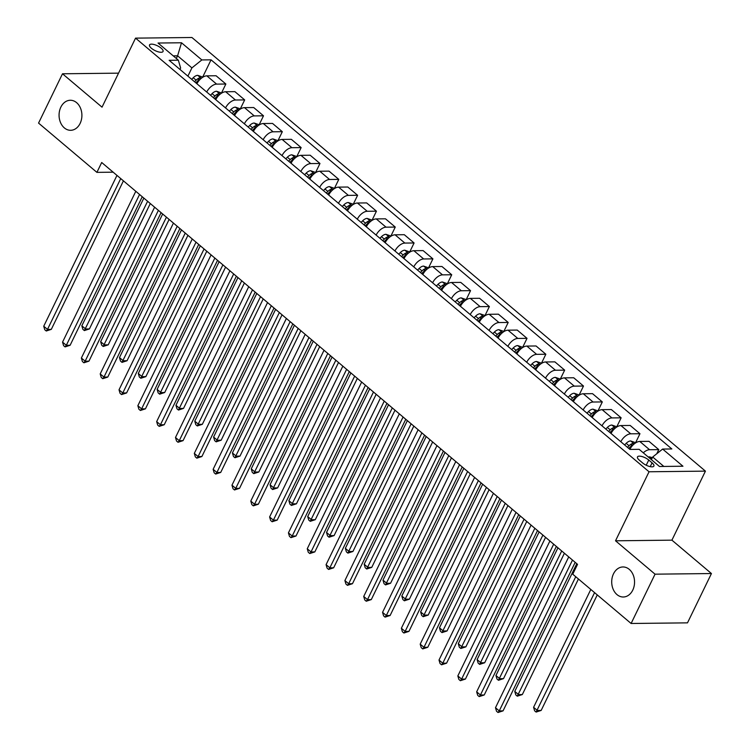<?xml version="1.0" encoding="UTF-8"?>
<svg xmlns="http://www.w3.org/2000/svg" width="750" height="750" viewBox="0 0 750 750"><rect width="100%" height="100%" fill="white"/><g stroke="black" fill="none" stroke-linecap="round" stroke-linejoin="round"><path stroke-width="1.12" d="M80.119 123.422A15.019 11.419 89.4 0 1 70.65 130.303A15.019 11.419 89.4 0 1 60.516 122.531A15.019 11.419 89.4 0 1 60.844 107.147A15.019 11.419 89.4 0 1 70.312 100.266A15.019 11.419 89.4 0 1 80.456 108.037A15.019 11.419 89.4 0 1 80.119 123.422M632.766 590.119A15.019 11.419 89.4 0 1 623.297 597A15.019 11.419 89.4 0 1 613.153 589.228A15.019 11.419 89.4 0 1 613.491 573.844A15.019 11.419 89.4 0 1 622.959 566.962A15.019 11.419 89.4 0 1 633.103 574.734A15.019 11.419 89.4 0 1 632.766 590.119M151.406 48.262A7.509 2.681 25.9 0 0 158.334 51.853A7.509 2.681 25.9 0 0 163.041 51.488A7.509 2.681 25.9 0 0 161.156 48.15A7.509 2.681 25.9 0 0 154.228 44.569A7.509 2.681 25.9 0 0 149.531 44.925A7.509 2.681 25.9 0 0 151.406 48.262M705.431 471.131L191.934 37.5L135.553 38.128L649.041 471.769L705.431 471.131L671.916 540.159L615.525 540.797L655.05 574.172L711.441 573.544L671.916 540.159M711.441 573.544L687.497 622.856L631.106 623.484L655.05 574.172M631.106 623.484L572.756 574.209L577.547 564.347L101.7 162.506L96.909 172.369L113.166 172.181M652.069 462.844L648.75 460.041A7.275 2.597 25.9 0 0 642.038 456.562A7.275 2.597 25.9 0 0 637.481 456.919A7.275 2.597 25.9 0 0 639.3 460.144L642.619 462.947A7.275 2.597 25.9 0 0 649.331 466.425A7.275 2.597 25.9 0 0 653.888 466.069A7.275 2.597 25.9 0 0 652.069 462.844L650.222 466.641M663.853 466.444L652.697 457.022L662.625 449.062L671.841 448.959L211.05 59.831L202.725 76.988M662.625 449.062L682.95 466.228L659.475 466.491L639.15 449.325L629.934 449.428L169.144 60.3L178.359 60.197L158.034 43.031L181.5 42.769L201.834 59.934L211.05 59.831M118.547 73.153L62.503 73.781L38.559 123.094L96.909 172.369M62.503 73.781L102.028 107.166L135.553 38.128M615.525 540.797L649.041 471.769M178.359 60.197L180.628 68.025L179.944 69.431M176.306 58.472L177.6 55.819L173.222 55.866M651.403 459.675L652.697 457.022M187.903 76.144L191.906 67.894L177.6 55.819L181.5 42.769M643.275 452.812A9.384 5.1 -49.8 0 1 649.566 449.719L658.781 449.616L656.775 453.75M196.931 83.775A9.384 5.1 -49.8 0 1 206.841 75.853L216.066 75.75L225.853 84.019L221.55 92.878M215.756 99.675A9.384 5.1 -49.8 0 1 225.666 91.744L234.891 91.641L244.678 99.909L240.366 108.778M234.581 115.566A9.384 5.1 -49.8 0 1 244.491 107.644L253.706 107.541L263.503 115.809L259.191 124.669M253.406 131.466A9.384 5.1 -49.8 0 1 263.316 123.534L272.531 123.431L282.319 131.7L278.016 140.569M272.222 147.356A9.384 5.1 -49.8 0 1 282.141 139.434L291.356 139.331L301.144 147.6L296.841 156.459M291.047 163.256A9.384 5.1 -49.8 0 1 300.956 155.334L310.181 155.231L319.969 163.491L315.666 172.359M309.872 179.147A9.384 5.1 -49.8 0 1 319.781 171.225L329.006 171.122L338.794 179.391L334.481 188.259M328.697 195.047A9.384 5.1 -49.8 0 1 338.606 187.125L347.822 187.022L357.609 195.281L353.306 204.15M347.522 210.938A9.384 5.1 -49.8 0 1 357.431 203.016L366.647 202.912L376.434 211.181L372.131 220.05M366.337 226.838A9.384 5.1 -49.8 0 1 376.256 218.916L385.472 218.812L395.259 227.072L390.956 235.941M385.162 242.728A9.384 5.1 -49.8 0 1 395.072 234.806L404.297 234.703L414.084 242.972L409.781 251.841M403.988 258.628A9.384 5.1 -49.8 0 1 413.897 250.706L423.122 250.603L432.909 258.863L428.597 267.731M422.812 274.519A9.384 5.1 -49.8 0 1 432.722 266.597L441.938 266.494L451.725 274.762L447.422 283.631M441.637 290.419A9.384 5.1 -49.8 0 1 451.547 282.497L460.763 282.394L470.55 290.653L466.247 299.522M460.453 306.309A9.384 5.1 -49.8 0 1 470.372 298.387L479.587 298.284L489.375 306.553L485.072 315.422M479.278 322.209A9.384 5.1 -49.8 0 1 489.187 314.288L498.412 314.184L508.2 322.453L503.897 331.312M498.103 338.109A9.384 5.1 -49.8 0 1 508.012 330.178L517.238 330.075L527.025 338.344L522.712 347.213M516.928 354A9.384 5.1 -49.8 0 1 526.838 346.078L536.053 345.975L545.841 354.244L541.538 363.103M535.753 369.9A9.384 5.1 -49.8 0 1 545.662 361.969L554.878 361.866L564.666 370.134L560.363 379.003M554.569 385.791A9.384 5.1 -49.8 0 1 564.478 377.869L573.703 377.766L583.491 386.034L579.188 394.894M573.394 401.691A9.384 5.1 -49.8 0 1 583.303 393.769L592.528 393.666L602.316 401.925L598.013 410.794M592.219 417.581A9.384 5.1 -49.8 0 1 602.128 409.659L611.353 409.556L621.141 417.825L616.828 426.694M611.044 433.481A9.384 5.1 -49.8 0 1 620.953 425.559L630.169 425.456L639.956 433.716L635.653 442.584M629.869 449.372A9.384 5.1 -49.8 0 1 639.778 441.45L648.994 441.347L658.781 449.616M620.831 441.741A9.384 5.1 -49.8 0 1 630.741 433.819L639.956 433.716M602.006 425.85A9.384 5.1 -49.8 0 1 611.916 417.928L621.141 417.825M583.181 409.95A9.384 5.1 -49.8 0 1 593.091 402.028L602.316 401.925M564.356 394.059A9.384 5.1 -49.8 0 1 574.275 386.137L583.491 386.034M545.541 378.159A9.384 5.1 -49.8 0 1 555.45 370.238L564.666 370.134M526.716 362.269A9.384 5.1 -49.8 0 1 536.625 354.347L545.841 354.244M507.891 346.369A9.384 5.1 -49.8 0 1 517.8 338.447L527.025 338.344M489.066 330.478A9.384 5.1 -49.8 0 1 498.975 322.556L508.2 322.453M470.241 314.578A9.384 5.1 -49.8 0 1 480.159 306.656L489.375 306.553M451.425 298.688A9.384 5.1 -49.8 0 1 461.334 290.756L470.55 290.653M432.6 282.787A9.384 5.1 -49.8 0 1 442.509 274.866L451.725 274.762M413.775 266.897A9.384 5.1 -49.8 0 1 423.684 258.966L432.909 258.863M394.95 250.997A9.384 5.1 -49.8 0 1 404.859 243.075L414.084 242.972M376.134 235.097A9.384 5.1 -49.8 0 1 386.044 227.175L395.259 227.072M357.309 219.206A9.384 5.1 -49.8 0 1 367.219 211.284L376.434 211.181M338.484 203.306A9.384 5.1 -49.8 0 1 348.394 195.384L357.609 195.281M319.659 187.416A9.384 5.1 -49.8 0 1 329.569 179.494L338.794 179.391M300.834 171.516A9.384 5.1 -49.8 0 1 310.744 163.594L319.969 163.491M282.019 155.625A9.384 5.1 -49.8 0 1 291.928 147.703L301.144 147.6M263.194 139.725A9.384 5.1 -49.8 0 1 273.103 131.803L282.319 131.7M244.369 123.834A9.384 5.1 -49.8 0 1 254.278 115.912L263.503 115.809M225.544 107.934A9.384 5.1 -49.8 0 1 235.453 100.013L244.678 99.909M206.719 92.044A9.384 5.1 -49.8 0 1 216.628 84.122L225.853 84.019M201.834 59.934L191.906 67.894M572.484 560.072L499.247 710.906L495.487 707.719L568.725 556.894M575.175 562.341L503.062 710.859L499.247 710.906L498.019 712.5L496.509 711.225L495.487 707.719M503.062 710.859L498.019 712.5M652.397 457.641L649.444 456.834A6.216 3.375 130.2 0 0 648.3 457.05M590.812 589.453L533.587 707.297L537.347 710.475L541.163 710.438L597.263 594.9M541.163 710.438L536.119 712.069L594.572 592.631M536.119 712.069L534.609 710.803L533.587 707.297M553.669 544.181L480.431 695.006L476.663 691.828L549.9 541.003M556.35 546.45L484.237 694.969L480.431 695.006L479.194 696.6L477.694 695.334L476.663 691.828M484.237 694.969L479.194 696.6M534.844 528.281L461.606 679.116L457.838 675.928L531.075 525.103M537.525 530.55L465.413 679.069L461.606 679.116L460.369 680.709L458.869 679.434L457.838 675.928M465.413 679.069L460.369 680.709M516.019 512.391L442.781 663.216L439.012 660.037L512.25 509.212M518.709 514.659L446.588 663.169L442.781 663.216L441.553 664.809L440.044 663.544L439.012 660.037M446.588 663.169L441.553 664.809M635.85 442.753L630.619 440.944A6.216 3.375 130.2 0 0 626.175 443.334L624.6 444.928M576.778 563.691L514.763 691.397L518.531 694.584L522.337 694.538L578.438 579M634.041 444.056L632.222 443.616A6.216 3.375 130.2 0 0 629.034 445.753L627.459 447.347M628.744 448.425L630.009 447.141A3.169 1.716 -49.8 0 1 630.844 446.447L632.222 443.616M629.269 448.875L630.844 447.281A6.216 3.375 -49.8 0 1 631.669 446.522M522.337 694.538L517.294 696.178L575.747 576.731M517.294 696.178L515.794 694.903L514.763 691.397M617.025 426.853L611.794 425.044A6.216 3.375 130.2 0 0 607.35 427.444L605.775 429.037M557.953 547.8L495.938 675.506L499.706 678.684L503.513 678.638L564.403 553.247M615.225 428.156L613.397 427.716A6.216 3.375 130.2 0 0 610.209 429.853L608.634 431.447M609.919 432.525L611.184 431.25A3.169 1.716 -49.8 0 1 612.019 430.556L613.397 427.716M610.444 432.975L612.019 431.381A6.216 3.375 -49.8 0 1 612.844 430.622M503.513 678.638L498.469 680.278L561.712 550.978M498.469 680.278L496.969 679.012L495.938 675.506M598.209 410.963L592.969 409.153A6.216 3.375 130.2 0 0 588.525 411.544L586.95 413.137M539.128 531.9L477.113 659.606L480.881 662.784L484.688 662.747L545.578 537.347M596.4 412.266L594.572 411.825A6.216 3.375 130.2 0 0 591.384 413.962L589.819 415.556M591.094 416.634L592.359 415.35A3.169 1.716 -49.8 0 1 593.194 414.656L594.572 411.825M591.619 417.084L593.194 415.491A6.216 3.375 -49.8 0 1 594.028 414.731M484.688 662.747L479.653 664.387L542.897 535.078M479.653 664.387L478.144 663.113L477.113 659.606M497.194 496.491L423.956 647.316L420.197 644.138L493.434 493.313M499.884 498.759L427.772 647.278L423.956 647.316L422.728 648.919L421.219 647.644L420.197 644.138M427.772 647.278L422.728 648.919M579.384 395.062L574.153 393.253A6.216 3.375 130.2 0 0 569.7 395.653L568.134 397.247M520.303 516.009L458.297 643.716L462.056 646.894L465.872 646.847L526.753 521.456M577.575 396.366L575.747 395.925A6.216 3.375 130.2 0 0 572.559 398.062L570.994 399.656M572.269 400.734L573.534 399.45A3.169 1.716 -49.8 0 1 574.369 398.766L575.747 395.925M572.803 401.184L574.369 399.591A6.216 3.375 -49.8 0 1 575.203 398.831M465.872 646.847L460.828 648.488L524.072 519.188M460.828 648.488L459.319 647.222L458.297 643.716M478.369 480.6L405.131 631.425L401.372 628.247L474.609 477.413M481.059 482.869L408.947 631.378L405.131 631.425L403.903 633.019L402.394 631.753L401.372 628.247M408.947 631.378L403.903 633.019M459.553 464.7L386.316 615.525L382.547 612.347L455.784 461.522M462.234 466.969L390.122 615.487L386.316 615.525L385.078 617.128L383.578 615.853L382.547 612.347M390.122 615.487L385.078 617.128M440.728 448.809L367.491 599.634L363.722 596.456L436.959 445.622M443.409 451.078L371.297 599.587L367.491 599.634L366.253 601.228L364.753 599.963L363.722 596.456M371.297 599.587L366.253 601.228M421.903 432.909L348.666 583.734L344.897 580.556L418.134 429.731M424.594 435.178L352.472 583.697L348.666 583.734L347.438 585.337L345.928 584.062L344.897 580.556M352.472 583.697L347.438 585.337M403.078 417.009L329.841 567.844L326.081 564.666L399.319 413.831M405.769 419.288L333.656 567.797L329.841 567.844L328.612 569.438L327.103 568.172L326.081 564.666M333.656 567.797L328.612 569.438M560.559 379.172L555.328 377.362A6.216 3.375 130.2 0 0 550.875 379.753L549.309 381.347M501.478 500.109L439.472 627.816L443.231 630.994L447.047 630.956L507.937 505.556M558.75 380.475L556.922 380.034A6.216 3.375 130.2 0 0 553.744 382.172L552.169 383.766M553.444 384.844L554.719 383.559A3.169 1.716 -49.8 0 1 555.544 382.866L556.922 380.034M553.978 385.284L555.544 383.7A6.216 3.375 -49.8 0 1 556.378 382.941M447.047 630.956L442.003 632.597L505.247 503.288M442.003 632.597L440.494 631.322L439.472 627.816M541.734 363.272L536.503 361.462A6.216 3.375 130.2 0 0 532.059 363.863L530.484 365.447M482.663 484.219L420.647 611.925L424.416 615.103L428.222 615.056L489.113 489.666M539.925 364.575L538.106 364.134A6.216 3.375 130.2 0 0 534.919 366.272L533.344 367.866M534.628 368.944L535.894 367.659A3.169 1.716 -49.8 0 1 536.728 366.975L538.106 364.134M535.153 369.394L536.728 367.8A6.216 3.375 -49.8 0 1 537.553 367.041M428.222 615.056L423.178 616.697L486.422 487.397M423.178 616.697L421.678 615.431L420.647 611.925M522.909 347.381L517.678 345.572A6.216 3.375 130.2 0 0 513.234 347.963L511.659 349.556M463.837 468.319L401.822 596.025L405.591 599.203L409.397 599.166L470.287 473.766M521.109 348.684L519.281 348.244A6.216 3.375 130.2 0 0 516.094 350.381L514.519 351.975M515.803 353.053L517.069 351.769A3.169 1.716 -49.8 0 1 517.903 351.075L519.281 348.244M516.328 353.494L517.903 351.909A6.216 3.375 -49.8 0 1 518.728 351.15M409.397 599.166L404.353 600.806L467.597 471.497M404.353 600.806L402.853 599.531L401.822 596.025M504.094 331.481L498.853 329.672A6.216 3.375 130.2 0 0 494.409 332.072L492.844 333.656M445.012 452.428L382.997 580.134L386.766 583.312L390.572 583.266L451.462 457.875M502.284 332.784L500.456 332.344A6.216 3.375 130.2 0 0 497.269 334.481L495.703 336.075M496.978 337.153L498.244 335.869A3.169 1.716 -49.8 0 1 499.078 335.184L500.456 332.344M497.503 337.603L499.078 336.009A6.216 3.375 -49.8 0 1 499.913 335.25M390.572 583.266L385.538 584.906L448.781 455.606M385.538 584.906L384.028 583.641L382.997 580.134M485.269 315.591L480.037 313.772A6.216 3.375 130.2 0 0 475.584 316.172L474.019 317.766M426.188 436.528L364.181 564.234L367.941 567.413L371.756 567.375L432.638 441.975M483.459 316.894L481.631 316.444A6.216 3.375 130.2 0 0 478.453 318.591L476.878 320.184M478.153 321.262L479.419 319.978A3.169 1.716 -49.8 0 1 480.253 319.284L481.631 316.444M478.688 321.703L480.253 320.119A6.216 3.375 -49.8 0 1 481.087 319.359M371.756 567.375L366.713 569.016L429.956 439.706M366.713 569.016L365.203 567.741L364.181 564.234M384.253 401.119L311.016 551.944L307.256 548.766L380.494 397.941M386.944 403.387L314.831 551.906L311.016 551.944L309.788 553.547L308.278 552.272L307.256 548.766M314.831 551.906L309.788 553.547M466.444 299.691L461.212 297.881A6.216 3.375 130.2 0 0 456.769 300.272L455.194 301.866M407.362 420.637L345.356 548.344L349.116 551.522L352.931 551.475L413.822 426.084M464.634 300.994L462.806 300.553A6.216 3.375 130.2 0 0 459.628 302.691L458.053 304.284M459.328 305.363L460.603 304.078A3.169 1.716 -49.8 0 1 461.428 303.394L462.806 300.553M459.862 305.812L461.428 304.219A6.216 3.375 -49.8 0 1 462.262 303.459M352.931 551.475L347.887 553.116L411.131 423.816M347.887 553.116L346.378 551.841L345.356 548.344M365.438 385.219L292.2 536.053L288.431 532.875L361.669 382.041M368.119 387.488L296.006 536.006L292.2 536.053L290.963 537.647L289.462 536.372L288.431 532.875M296.006 536.006L290.963 537.647M447.619 283.8L442.387 281.981A6.216 3.375 130.2 0 0 437.944 284.381L436.369 285.975M388.547 404.738L326.531 532.444L330.3 535.622L334.106 535.584L394.997 410.184M445.809 285.103L443.991 284.653A6.216 3.375 130.2 0 0 440.803 286.8L439.228 288.384M440.512 289.472L441.778 288.188A3.169 1.716 -49.8 0 1 442.613 287.494L443.991 284.653M441.038 289.913L442.613 288.319A6.216 3.375 -49.8 0 1 443.438 287.559M334.106 535.584L329.062 537.225L392.306 407.916M329.062 537.225L327.562 535.95L326.531 532.444M346.613 369.328L273.375 520.153L269.606 516.975L342.844 366.15M349.303 371.597L277.181 520.116L273.375 520.153L272.137 521.756L270.637 520.481L269.606 516.975M277.181 520.116L272.137 521.756M428.794 267.9L423.562 266.091A6.216 3.375 130.2 0 0 419.119 268.481L417.544 270.075M369.722 388.837L307.706 516.553L311.475 519.731L315.281 519.684L376.172 394.294M426.994 269.203L425.166 268.762A6.216 3.375 130.2 0 0 421.978 270.9L420.413 272.494M421.688 273.572L422.953 272.288A3.169 1.716 -49.8 0 1 423.788 271.603L425.166 268.762M422.213 274.022L423.788 272.428A6.216 3.375 -49.8 0 1 424.613 271.669M315.281 519.684L310.238 521.325L373.481 392.025M310.238 521.325L308.738 520.05L307.706 516.553M327.787 353.428L254.55 504.262L250.781 501.084L324.028 350.25M330.478 355.697L258.356 504.216L254.55 504.262L253.322 505.856L251.813 504.581L250.781 501.084M258.356 504.216L253.322 505.856M409.978 252L404.738 250.191A6.216 3.375 130.2 0 0 400.294 252.591L398.728 254.184M350.897 372.947L288.881 500.653L292.65 503.831L296.456 503.794L357.347 378.394M408.169 253.312L406.341 252.863A6.216 3.375 130.2 0 0 403.153 255.009L401.588 256.594M402.863 257.681L404.128 256.397A3.169 1.716 -49.8 0 1 404.962 255.703L406.341 252.863M403.387 258.122L404.962 256.528A6.216 3.375 -49.8 0 1 405.797 255.769M296.456 503.794L291.422 505.434L354.666 376.125M291.422 505.434L289.913 504.159L288.881 500.653M308.962 337.538L235.725 488.362L231.966 485.184L305.203 334.359M311.653 339.806L239.541 488.325L235.725 488.362L234.497 489.966L232.988 488.691L231.966 485.184M239.541 488.325L234.497 489.966M391.153 236.109L385.922 234.3A6.216 3.375 130.2 0 0 381.469 236.691L379.903 238.284M332.072 357.047L270.066 484.753L273.825 487.941L277.641 487.894L338.522 362.503M389.344 237.413L387.516 236.972A6.216 3.375 130.2 0 0 384.337 239.109L382.762 240.703M384.037 241.781L385.303 240.497A3.169 1.716 -49.8 0 1 386.137 239.812L387.516 236.972M384.572 242.231L386.137 240.638A6.216 3.375 -49.8 0 1 386.972 239.878M277.641 487.894L272.597 489.534L335.841 360.225M272.597 489.534L271.088 488.259L270.066 484.753M290.138 321.637L216.9 472.472L213.141 469.284L286.378 318.459M292.828 323.906L220.716 472.425L216.9 472.472L215.672 474.066L214.162 472.791L213.141 469.284M220.716 472.425L215.672 474.066M372.328 220.209L367.097 218.4A6.216 3.375 130.2 0 0 362.653 220.8L361.078 222.394M313.247 341.156L251.241 468.863L255 472.041L258.816 472.003L319.706 346.603M370.519 221.512L368.691 221.072A6.216 3.375 130.2 0 0 365.512 223.219L363.938 224.803M365.212 225.881L366.488 224.606A3.169 1.716 -49.8 0 1 367.312 223.912L368.691 221.072M365.747 226.331L367.312 224.738A6.216 3.375 -49.8 0 1 368.147 223.978M258.816 472.003L253.772 473.634L317.016 344.334M253.772 473.634L252.262 472.369L251.241 468.863M271.322 305.747L198.084 456.572L194.316 453.394L267.553 302.569M274.003 308.016L201.891 456.525L198.084 456.572L196.847 458.166L195.347 456.9L194.316 453.394M201.891 456.525L196.847 458.166M252.497 289.847L179.259 440.681L175.491 437.494L248.728 286.669M255.188 292.116L183.066 440.634L179.259 440.681L178.022 442.275L176.522 441L175.491 437.494M183.066 440.634L178.022 442.275M233.672 273.956L160.434 424.781L156.666 421.603L229.913 270.778M236.363 276.225L164.241 424.734L160.434 424.781L159.206 426.375L157.697 425.109L156.666 421.603M164.241 424.734L159.206 426.375M214.847 258.056L141.609 408.881L137.85 405.703L211.088 254.878M217.537 260.325L145.425 408.844L141.609 408.881L140.381 410.484L138.872 409.209L137.85 405.703M145.425 408.844L140.381 410.484M196.022 242.166L122.784 392.991L119.025 389.812L192.263 238.978M198.713 244.434L126.6 392.944L122.784 392.991L121.556 394.584L120.047 393.319L119.025 389.812M126.6 392.944L121.556 394.584M177.206 226.266L103.969 377.091L100.2 373.912L173.438 223.088M179.887 228.534L107.775 377.053L103.969 377.091L102.731 378.694L101.231 377.419L100.2 373.912M107.775 377.053L102.731 378.694M158.381 210.375L85.144 361.2L81.375 358.022L154.612 207.188M161.072 212.644L88.95 361.153L85.144 361.2L83.906 362.794L82.406 361.528L81.375 358.022M88.95 361.153L83.906 362.794M139.556 194.475L66.319 345.3L62.55 342.122L135.797 191.297M142.247 196.744L70.125 345.262L66.319 345.3L65.091 346.903L63.581 345.628L62.55 342.122M70.125 345.262L65.091 346.903M353.503 204.319L348.272 202.509A6.216 3.375 130.2 0 0 343.828 204.9L342.253 206.494M294.431 325.256L232.416 452.963L236.184 456.15L239.991 456.103L300.881 330.703M351.694 205.622L349.875 205.181A6.216 3.375 130.2 0 0 346.688 207.319L345.113 208.912M346.397 209.991L347.662 208.706A3.169 1.716 -49.8 0 1 348.497 208.012L349.875 205.181M346.922 210.441L348.497 208.847A6.216 3.375 -49.8 0 1 349.322 208.088M239.991 456.103L234.947 457.744L298.191 328.434M234.947 457.744L233.447 456.469L232.416 452.963M334.688 188.419L329.447 186.609A6.216 3.375 130.2 0 0 325.003 189.009L323.428 190.603M275.606 309.366L213.591 437.072L217.359 440.25L221.166 440.203L282.056 314.812M332.878 189.722L331.05 189.281A6.216 3.375 130.2 0 0 327.863 191.419L326.297 193.012M327.572 194.091L328.837 192.806A3.169 1.716 -49.8 0 1 329.672 192.122L331.05 189.281M328.097 194.541L329.672 192.947A6.216 3.375 -49.8 0 1 330.497 192.188M221.166 440.203L216.131 441.844L279.366 312.544M216.131 441.844L214.622 440.578L213.591 437.072M315.863 172.528L310.622 170.719A6.216 3.375 130.2 0 0 306.178 173.109L304.613 174.703M256.781 293.466L194.775 421.172L198.534 424.35L202.341 424.312L263.231 298.912M314.053 173.831L312.225 173.391A6.216 3.375 130.2 0 0 309.037 175.528L307.472 177.122M308.747 178.2L310.012 176.916A3.169 1.716 -49.8 0 1 310.847 176.222L312.225 173.391M309.281 178.65L310.847 177.056A6.216 3.375 -49.8 0 1 311.681 176.297M202.341 424.312L197.306 425.953L260.55 296.644M197.306 425.953L195.797 424.678L194.775 421.172M297.037 156.628L291.806 154.819A6.216 3.375 130.2 0 0 287.353 157.219L285.787 158.803M237.956 277.575L175.95 405.281L179.709 408.459L183.525 408.412L244.406 283.022M295.228 157.931L293.4 157.491A6.216 3.375 130.2 0 0 290.222 159.628L288.647 161.222M289.922 162.3L291.188 161.016A3.169 1.716 -49.8 0 1 292.022 160.331L293.4 157.491M290.456 162.75L292.022 161.156A6.216 3.375 -49.8 0 1 292.856 160.397M183.525 408.412L178.481 410.053L241.725 280.753M178.481 410.053L176.972 408.788L175.95 405.281M278.212 140.738L272.981 138.928A6.216 3.375 130.2 0 0 268.538 141.319L266.962 142.912M219.131 261.675L157.125 389.381L160.884 392.559L164.7 392.522L225.591 267.122M276.403 142.041L274.575 141.6A6.216 3.375 130.2 0 0 271.397 143.737L269.822 145.331M271.097 146.409L272.372 145.125A3.169 1.716 -49.8 0 1 273.197 144.431L274.575 141.6M271.631 146.85L273.206 145.266A6.216 3.375 -49.8 0 1 274.031 144.506M164.7 392.522L159.656 394.163L222.9 264.853M159.656 394.163L158.156 392.887L157.125 389.381M259.387 124.837L254.156 123.028A6.216 3.375 130.2 0 0 249.713 125.428L248.138 127.012M200.316 245.784L138.3 373.491L142.069 376.669L145.875 376.622L206.766 251.231M257.587 126.141L255.759 125.7A6.216 3.375 130.2 0 0 252.572 127.838L250.997 129.431M252.281 130.509L253.547 129.225A3.169 1.716 -49.8 0 1 254.381 128.541L255.759 125.7M252.806 130.959L254.381 129.366A6.216 3.375 -49.8 0 1 255.206 128.606M145.875 376.622L140.831 378.263L204.075 248.963M140.831 378.263L139.331 376.997L138.3 373.491M240.572 108.947L235.331 107.138A6.216 3.375 130.2 0 0 230.887 109.528L229.312 111.122M181.491 229.884L119.475 357.591L123.244 360.769L127.05 360.731L187.941 235.331M238.763 110.25L236.934 109.809A6.216 3.375 130.2 0 0 233.747 111.947L232.181 113.541M233.456 114.619L234.722 113.334A3.169 1.716 -49.8 0 1 235.556 112.641L236.934 109.809M233.981 115.059L235.556 113.475A6.216 3.375 -49.8 0 1 236.391 112.716M127.05 360.731L122.016 362.372L185.25 233.062M122.016 362.372L120.506 361.097L119.475 357.591M221.747 93.047L216.506 91.237A6.216 3.375 130.2 0 0 212.062 93.637L210.497 95.222M162.666 213.994L100.659 341.7L104.419 344.878L108.234 344.831L169.116 219.441M219.938 94.35L218.109 93.909A6.216 3.375 130.2 0 0 214.922 96.047L213.356 97.641M214.631 98.719L215.897 97.434A3.169 1.716 -49.8 0 1 216.731 96.75L218.109 93.909M215.166 99.169L216.731 97.575A6.216 3.375 -49.8 0 1 217.566 96.816M108.234 344.831L103.191 346.472L166.434 217.172M103.191 346.472L101.681 345.206L100.659 341.7M120.731 178.575L47.494 329.409L43.734 326.231L116.972 175.397M123.422 180.853L51.309 329.363L47.494 329.409L46.266 331.003L44.756 329.738L43.734 326.231M51.309 329.363L46.266 331.003M202.922 77.156L197.691 75.338A6.216 3.375 130.2 0 0 193.238 77.737L191.672 79.331M143.841 198.094L81.834 325.8L85.594 328.978L89.409 328.941L150.291 203.541M201.113 78.459L199.284 78.009A6.216 3.375 130.2 0 0 196.106 80.156L194.531 81.75M195.806 82.828L197.072 81.544A3.169 1.716 -49.8 0 1 197.906 80.85L199.284 78.009M196.341 83.269L197.906 81.675A6.216 3.375 -49.8 0 1 198.741 80.925M89.409 328.941L84.366 330.581L147.609 201.272M84.366 330.581L82.856 329.306L81.834 325.8M639.778 441.45L649.566 449.719M620.953 425.559L630.741 433.819M602.128 409.659L611.916 417.928M583.303 393.769L593.091 402.028M564.478 377.869L574.275 386.137M545.662 361.969L555.45 370.238M526.838 346.078L536.625 354.347M508.012 330.178L517.8 338.447M489.187 314.288L498.975 322.556M470.372 298.387L480.159 306.656M451.547 282.497L461.334 290.756M432.722 266.597L442.509 274.866M413.897 250.706L423.684 258.966M395.072 234.806L404.859 243.075M376.256 218.916L386.044 227.175M357.431 203.016L367.219 211.284M338.606 187.125L348.394 195.384M319.781 171.225L329.569 179.494M300.956 155.334L310.744 163.594M282.141 139.434L291.928 147.703M263.316 123.534L273.103 131.803M244.491 107.644L254.278 115.912M225.666 91.744L235.453 100.013M206.841 75.853L216.628 84.122M646.228 465.234L648.75 460.041M651.834 458.794L649.556 456.863M634.219 443.916L630.731 440.972M629.034 445.753L626.175 443.334M615.394 428.016L611.906 425.072M610.209 429.853L607.35 427.444M596.569 412.125L593.091 409.181M591.384 413.962L588.525 411.544M577.744 396.225L574.266 393.281M572.559 398.062L569.7 395.653M558.919 380.334L555.441 377.391M553.744 382.172L550.875 379.753M540.103 364.434L536.616 361.491M534.919 366.272L532.059 363.863M521.278 348.544L517.791 345.6M516.094 350.381L513.234 347.963M502.453 332.644L498.975 329.7M497.269 334.481L494.409 332.072M483.628 316.744L480.15 313.809M478.453 318.591L475.584 316.172M464.812 300.853L461.325 297.909M459.628 302.691L456.769 300.272M445.988 284.953L442.5 282.019M440.803 286.8L437.944 284.381M427.162 269.062L423.675 266.119M421.978 270.9L419.119 268.481M408.337 253.163L404.859 250.228M403.153 255.009L400.294 252.591M389.513 237.272L386.034 234.328M384.337 239.109L381.469 236.691M370.697 221.372L367.209 218.428M365.512 223.219L362.653 220.8M351.872 205.481L348.384 202.537M346.688 207.319L343.828 204.9M333.047 189.581L329.559 186.638M327.863 191.419L325.003 189.009M314.222 173.691L310.744 170.747M309.037 175.528L306.178 173.109M295.397 157.791L291.919 154.847M290.222 159.628L287.353 157.219M276.581 141.9L273.094 138.956M271.397 143.737L268.538 141.319M257.756 126L254.269 123.056M252.572 127.838L249.713 125.428M238.931 110.109L235.444 107.166M233.747 111.947L230.887 109.528M220.106 94.209L216.628 91.266M214.922 96.047L212.062 93.637M201.281 78.309L197.803 75.375M196.106 80.156L193.238 77.737"/></g></svg>
